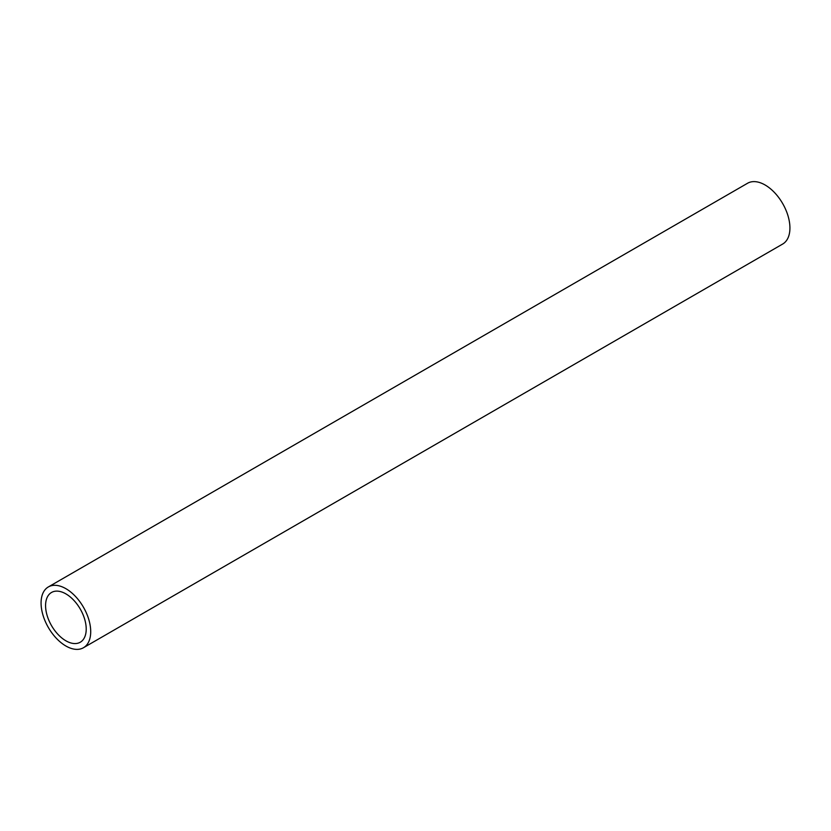 <?xml version="1.0" encoding="UTF-8"?>
<svg xmlns="http://www.w3.org/2000/svg" width="831" height="831" viewBox="0 0 831 831"><rect width="100%" height="100%" fill="white"/><g stroke="black" fill="none" stroke-linecap="round" stroke-linejoin="round"><path stroke-width="1.25" d="M83.443 647.744L782.657 244.054A35.099 20.266 -120 0 0 788.037 215.925A35.099 20.266 -120 0 0 765.102 184.991A35.099 20.266 -120 0 0 747.557 183.256L48.343 586.946A35.099 20.266 60 0 1 65.898 588.68A35.099 20.266 60 0 1 88.824 619.614A35.099 20.266 60 0 1 83.443 647.744A35.099 20.266 60 0 1 65.898 646.009A35.099 20.266 60 0 1 42.963 615.075A35.099 20.266 60 0 1 48.343 586.946M65.898 593.885A28.732 16.589 -120 0 0 51.532 592.461A28.732 16.589 -120 0 0 47.118 615.48A28.732 16.589 -120 0 0 65.898 640.805A28.732 16.589 -120 0 0 80.264 642.228A28.732 16.589 -120 0 0 84.669 619.199A28.732 16.589 -120 0 0 65.898 593.885"/></g></svg>
